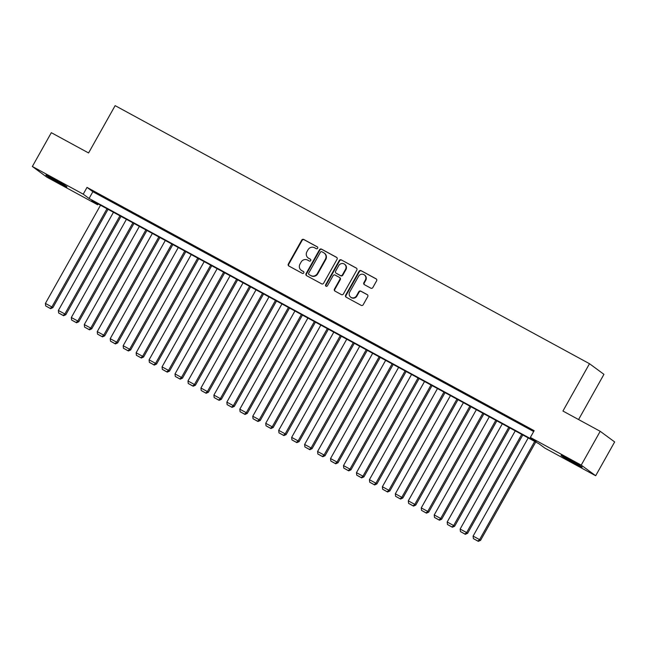 <?xml version="1.0" encoding="UTF-8"?>
<svg xmlns="http://www.w3.org/2000/svg" width="647" height="647" viewBox="0 0 647 647"><rect width="100%" height="100%" fill="white"/><g stroke="black" fill="none" stroke-linecap="round" stroke-linejoin="round"><path stroke-width="0.97" d="M317.645 248.23A1.068 1.011 -53.7 0 0 317.273 246.822L303.758 239.463A1.52 1.448 -53.7 0 0 301.737 240.102L288.336 263.992A1.52 1.448 -53.7 0 0 288.861 266.014L302.375 273.366A1.068 1.011 -53.7 0 0 303.532 271.578A1.068 1.011 -53.7 0 0 303.419 271.505L301.672 270.551A4.877 4.634 -53.7 0 1 299.982 264.089L301.098 262.1A4.877 4.634 -53.7 0 1 307.551 260.07L309.306 261.024A1.068 1.011 -53.7 0 0 310.455 259.237A1.068 1.011 -53.7 0 0 310.35 259.164L308.595 258.21A4.877 4.634 -53.7 0 1 306.913 251.748L308.029 249.758A4.877 4.634 -53.7 0 1 314.482 247.728L316.229 248.674A1.068 1.011 -53.7 0 0 317.645 248.23M574.657 463.503A12.107 0.485 29.3 0 1 561.054 455.334A12.107 0.485 29.3 0 1 568.559 459.022A12.107 0.485 29.3 0 1 582.163 467.183A12.107 0.485 29.3 0 1 574.657 463.503M59.467 183.214A12.107 0.485 29.3 0 1 45.864 175.046A12.107 0.485 29.3 0 1 53.377 178.734A12.107 0.485 29.3 0 1 66.981 186.894A12.107 0.485 29.3 0 1 59.467 183.214M370.828 288.174A1.52 1.448 -53.7 0 0 372.85 287.535L376.611 280.83A1.52 1.448 -53.7 0 0 376.077 278.817L361.066 270.648A1.52 1.448 -53.7 0 0 359.053 271.279L345.644 295.169A1.52 1.448 -53.7 0 0 346.169 297.191L361.188 305.36A1.52 1.448 -53.7 0 0 363.202 304.721L367.747 296.625A1.52 1.448 -53.7 0 0 367.213 294.603L360.791 291.11A1.52 1.448 -53.7 0 0 358.778 291.748L356.521 295.76A4.076 3.874 -53.7 0 1 350.706 297.191A4.076 3.874 -53.7 0 1 349.72 292.056L358.543 276.334A4.076 3.874 -53.7 0 1 364.358 274.902A4.076 3.874 -53.7 0 1 365.345 280.038L363.881 282.658A1.52 1.448 -53.7 0 0 364.407 284.672L370.828 288.174M32.35 166.489L51.323 132.692L88.582 152.959L115.142 105.639L589.498 363.711L562.939 411.039L600.206 431.306L581.232 465.112L595.677 475.739L544.806 448.064L538.951 443.753L91.809 200.489L97.665 204.792L46.794 177.116L32.35 166.489L83.22 194.165L89.076 198.475L536.217 441.747L530.362 437.437L581.232 465.112M530.362 437.437L534.155 430.676L87.013 187.404L83.22 194.165M337.047 259.31A1.52 1.448 -53.7 0 0 336.513 257.288L321.502 249.119A1.52 1.448 -53.7 0 0 319.489 249.758L306.08 273.649A1.52 1.448 -53.7 0 0 306.605 275.662L321.616 283.831A1.52 1.448 -53.7 0 0 323.637 283.2L337.047 259.31M341.284 259.884L356.295 268.052A1.52 1.448 -53.7 0 1 356.829 270.066L343.42 293.956A1.52 1.448 -53.7 0 1 341.398 294.595L334.976 291.101A1.52 1.448 -53.7 0 1 334.45 289.08L339.885 279.391A1.52 1.448 -53.7 0 0 339.36 277.369L335.097 275.056A1.52 1.448 -53.7 0 0 333.084 275.687L327.422 285.772A1.068 1.011 -53.7 0 1 325.902 286.152A1.068 1.011 -53.7 0 1 325.643 284.809L339.271 260.515A1.52 1.448 -53.7 0 1 341.284 259.884L356.634 268.311M103.455 196.89L95.675 192.66L103.455 196.89M116.411 203.942L108.639 199.713L116.411 203.942M129.376 210.995L121.596 206.765L129.376 210.995M142.332 218.047L134.56 213.817L142.332 218.047M155.296 225.099L147.524 220.87L155.296 225.099M168.26 232.152L160.48 227.922L168.26 232.152M181.217 239.204L173.445 234.974L181.217 239.204M194.181 246.256L186.401 242.018L194.181 246.256M207.137 253.3L199.365 249.071L207.137 253.3M220.101 260.353L212.321 256.123L220.101 260.353M233.057 267.405L225.285 263.175L233.057 267.405M246.022 274.457L238.242 270.228L246.022 274.457M258.978 281.51L251.206 277.28L258.978 281.51M271.942 288.562L264.162 284.332L271.942 288.562M284.906 295.614L277.126 291.385L284.906 295.614M297.863 302.667L290.091 298.429L297.863 302.667M310.827 309.711L303.047 305.481L310.827 309.711M323.783 316.763L316.011 312.533L323.783 316.763M336.747 323.815L328.967 319.586L336.747 323.815M349.703 330.868L341.931 326.638L349.703 330.868M362.668 337.92L354.888 333.69L362.668 337.92M375.624 344.972L367.852 340.743L375.624 344.972M388.588 352.025L380.808 347.795L388.588 352.025M401.552 359.077L393.772 354.839L401.552 359.077M414.509 366.121L406.737 361.891L414.509 366.121M427.473 373.173L419.693 368.944L427.473 373.173M440.429 380.226L432.657 375.996L440.429 380.226M453.393 387.278L445.613 383.048L453.393 387.278M466.35 394.33L458.577 390.101L466.35 394.33M479.314 401.383L471.534 397.153L479.314 401.383M492.27 408.435L484.498 404.205L492.27 408.435M505.234 415.487L497.454 411.249L505.234 415.487M518.198 422.531L510.418 418.302L518.198 422.531M87.013 187.404L92.869 191.714L533.678 431.533M524.353 426.074L532.133 430.304L524.434 425.928M578.58 419.547L603.942 374.338L589.498 363.711M600.206 431.306L614.65 441.933L595.677 475.739M98.15 203.934L97.665 204.792M92.869 191.714L89.076 198.475M308.093 257.894L308.482 258.177A4.877 4.634 -53.7 0 0 308.991 258.501L308.595 258.21M310.625 259.39L308.991 258.501M301.17 270.236L301.559 270.519A4.877 4.634 -53.7 0 0 302.06 270.842L301.672 270.551M303.694 271.732L302.06 270.842M317.548 247.041L304.147 239.754A1.52 1.448 -53.7 0 0 302.133 240.385L288.724 264.275A1.52 1.448 -53.7 0 0 288.91 266.038M336.852 257.546L321.891 249.41A1.52 1.448 -53.7 0 0 319.877 250.041L306.468 273.932A1.52 1.448 -53.7 0 0 306.662 275.695M321.858 251.74A1.068 1.011 -53.7 0 0 320.451 252.184L308.684 273.155A1.068 1.011 -53.7 0 0 309.048 274.571L310.892 275.573A4.877 4.634 -53.7 0 0 317.345 273.544L325.392 259.204A4.877 4.634 -53.7 0 0 323.702 252.742L321.858 251.74M324.212 253.066L324.6 253.349A4.877 4.634 -53.7 0 1 325.781 259.496L317.742 273.827A4.877 4.634 -53.7 0 1 311.288 275.857L309.444 274.854M339.513 277.474L339.91 277.757A1.52 1.448 -53.7 0 1 340.273 279.682L334.839 289.371A1.52 1.448 -53.7 0 0 335.033 291.126M341.673 260.167A1.52 1.448 -53.7 0 0 339.659 260.806L326.031 285.092A1.068 1.011 -53.7 0 0 326.112 286.265M345.53 269.338A4.076 3.874 -53.7 0 0 344.544 264.202A4.076 3.874 -53.7 0 0 338.721 265.634L335.615 271.174A1.52 1.448 -53.7 0 0 336.141 273.196L340.403 275.517A1.52 1.448 -53.7 0 0 342.417 274.878L345.53 269.338L345.919 269.621A4.076 3.874 -53.7 0 0 344.932 264.494L344.544 264.202M345.919 269.621L342.813 275.169A1.52 1.448 -53.7 0 1 340.791 275.8L336.529 273.479M364.358 274.902L364.746 275.185A4.076 3.874 -53.7 0 1 365.741 280.321L364.269 282.941A1.52 1.448 -53.7 0 0 364.455 284.704M350.706 297.191L351.095 297.483A4.076 3.874 -53.7 0 0 356.909 296.051L356.521 295.76M367.553 294.862L361.18 291.401A1.52 1.448 -53.7 0 0 359.166 292.032L356.909 296.051M376.417 279.075L361.463 270.931A1.52 1.448 -53.7 0 0 359.441 271.57L346.032 295.461A1.52 1.448 -53.7 0 0 346.226 297.216M106.99 208.746L51.881 306.945L45.403 303.419L100.511 205.22M50.215 308.384L45.678 305.918L50.612 308.676L50.215 308.384L51.881 306.945L52.86 307.657L108.049 209.321M45.403 303.419L45.678 305.918M50.612 308.676L52.86 307.657M119.954 215.799L64.846 313.989L58.367 310.463L113.468 212.273M63.18 315.437L58.642 312.97L63.568 315.728L63.18 315.437L64.846 313.989L65.824 314.709L121.005 216.373M58.367 310.463L58.642 312.97M63.568 315.728L65.824 314.709M132.91 222.843L77.802 321.041L71.324 317.515L126.432 219.325M76.136 322.489L71.607 320.022L76.532 322.772L76.136 322.489L77.802 321.041L78.78 321.761L133.969 223.425M71.324 317.515L71.607 320.022M76.532 322.772L78.78 321.761M145.874 229.895L90.766 328.094L84.288 324.568L139.388 226.369M89.1 329.541L84.563 327.075L89.488 329.824L89.1 329.541L90.766 328.094L91.745 328.813L146.926 230.469M84.288 324.568L84.563 327.075M89.488 329.824L91.745 328.813M158.83 236.948L103.73 335.146L97.244 331.62L152.352 233.421M102.064 336.594L97.527 334.119L102.452 336.877L102.064 336.594L103.73 335.146L104.701 335.866L159.89 237.522M97.244 331.62L97.527 334.119M102.452 336.877L104.701 335.866M171.795 244L116.686 342.198L110.208 338.672L165.309 240.474M115.02 343.638L110.483 341.171L115.409 343.929L115.02 343.638L116.686 342.198L117.665 342.918L172.846 244.574M110.208 338.672L110.483 341.171M115.409 343.929L117.665 342.918M184.751 251.052L129.651 349.251L123.165 345.724L178.273 247.526M127.985 350.69L123.448 348.223L128.373 350.981L127.985 350.69L129.651 349.251L130.621 349.97L185.81 251.626M123.165 345.724L123.448 348.223M128.373 350.981L130.621 349.97M197.715 258.104L142.607 356.303L136.129 352.777L191.237 254.578M140.941 357.742L136.404 355.276L141.337 358.034L140.941 357.742L142.607 356.303L143.585 357.015L198.766 258.679M136.129 352.777L136.404 355.276M141.337 358.034L143.585 357.015M210.671 265.157L155.571 363.355L149.085 359.829L204.193 261.631M153.905 364.795L149.368 362.328L154.293 365.086L153.905 364.795L155.571 363.355L156.542 364.067L211.731 265.731M149.085 359.829L149.368 362.328M154.293 365.086L156.542 364.067M223.636 272.209L168.527 370.399L162.049 366.873L217.157 268.683M166.861 371.847L162.324 369.38L167.258 372.138L166.861 371.847L168.527 370.399L169.506 371.119L224.695 272.783M162.049 366.873L162.324 369.38M167.258 372.138L169.506 371.119M236.6 279.253L181.492 377.452L175.013 373.926L230.114 275.735M179.826 378.899L175.288 376.433L180.214 379.182L179.826 378.899L181.492 377.452L182.47 378.171L237.651 279.836M175.013 373.926L175.288 376.433M180.214 379.182L182.47 378.171M249.556 286.306L194.448 384.504L187.97 380.978L243.078 282.779M192.782 385.952L188.253 383.485L193.178 386.235L192.782 385.952L194.448 384.504L195.426 385.224L250.615 286.88M187.97 380.978L188.253 383.485M193.178 386.235L195.426 385.224M262.52 293.358L207.412 391.556L200.934 388.03L256.034 289.832M205.746 393.004L201.209 390.529L206.134 393.287L205.746 393.004L207.412 391.556L208.391 392.276L263.572 293.932M200.934 388.03L201.209 390.529M206.134 393.287L208.391 392.276M275.476 300.41L220.376 398.609L213.89 395.082L268.998 296.884M218.71 400.048L214.173 397.582L219.098 400.339L218.71 400.048L220.376 398.609L221.347 399.328L276.536 300.984M213.89 395.082L214.173 397.582M219.098 400.339L221.347 399.328M288.441 307.462L233.332 405.661L226.854 402.135L281.955 303.936M231.666 407.1L227.129 404.634L232.055 407.392L231.666 407.1L233.332 405.661L234.311 406.381L289.492 308.037M226.854 402.135L227.129 404.634M232.055 407.392L234.311 406.381M301.397 314.515L246.297 412.713L239.811 409.187L294.919 310.989M244.631 414.153L240.094 411.686L245.019 414.444L244.631 414.153L246.297 412.713L247.267 413.425L302.456 315.089M239.811 409.187L240.094 411.686M245.019 414.444L247.267 413.425M314.361 321.567L259.253 419.766L252.775 416.239L307.883 318.041M257.587 421.205L253.05 418.738L257.983 421.496L257.587 421.205L259.253 419.766L260.231 420.477L315.412 322.141M252.775 416.239L253.05 418.738M257.983 421.496L260.231 420.477M327.317 328.619L272.217 426.81L265.731 423.284L320.839 325.093M270.551 428.257L266.014 425.791L270.939 428.54L270.551 428.257L272.217 426.81L273.188 427.53L328.377 329.194M265.731 423.284L266.014 425.791M270.939 428.54L273.188 427.53M340.282 335.664L285.173 433.862L278.695 430.336L333.803 332.146M283.507 435.31L278.97 432.843L283.904 435.593L283.507 435.31L285.173 433.862L286.152 434.582L341.341 336.246M278.695 430.336L278.97 432.843M283.904 435.593L286.152 434.582M353.246 342.716L298.138 440.914L291.66 437.388L346.76 339.19M296.472 442.362L291.934 439.895L296.86 442.645L296.472 442.362L298.138 440.914L299.116 441.634L354.297 343.29M291.66 437.388L291.934 439.895M296.86 442.645L299.116 441.634M366.202 349.768L311.094 447.967L304.616 444.44L359.724 346.242M309.428 449.414L304.899 446.94L309.824 449.697L309.428 449.414L311.094 447.967L312.072 448.686L367.261 350.342M304.616 444.44L304.899 446.94M309.824 449.697L312.072 448.686M379.166 356.82L324.058 455.019L317.58 451.493L372.68 353.294M322.392 456.458L317.855 453.992L322.78 456.75L322.392 456.458L324.058 455.019L325.037 455.739L380.218 357.395M317.58 451.493L317.855 453.992M322.78 456.75L325.037 455.739M392.122 363.873L337.022 462.071L330.536 458.545L385.644 360.347M335.356 463.511L330.819 461.044L335.744 463.802L335.356 463.511L337.022 462.071L337.993 462.791L393.182 364.447M330.536 458.545L330.819 461.044M335.744 463.802L337.993 462.791M405.087 370.925L349.978 469.124L343.5 465.597L398.601 367.399M348.312 470.563L343.775 468.096L348.701 470.854L348.312 470.563L349.978 469.124L350.957 469.835L406.138 371.499M343.5 465.597L343.775 468.096M348.701 470.854L350.957 469.835M418.043 377.977L362.943 476.176L356.457 472.65L411.565 374.451M361.277 477.615L356.74 475.149L361.665 477.907L361.277 477.615L362.943 476.176L363.913 476.888L419.102 378.552M356.457 472.65L356.74 475.149M361.665 477.907L363.913 476.888M431.007 385.03L375.899 483.22L369.421 479.694L424.529 381.504M374.233 484.668L369.696 482.201L374.621 484.951L374.233 484.668L375.899 483.22L376.877 483.94L432.059 385.604M369.421 479.694L369.696 482.201M374.621 484.951L376.877 483.94M443.963 392.074L388.863 490.272L382.377 486.746L437.485 388.556M387.197 491.72L382.66 489.253L387.585 492.003L387.197 491.72L388.863 490.272L389.834 490.992L445.023 392.656M382.377 486.746L382.66 489.253M387.585 492.003L389.834 490.992M456.928 399.126L401.819 497.325L395.341 493.798L450.449 395.6M400.153 498.772L395.616 496.306L400.55 499.055L400.153 498.772L401.819 497.325L402.798 498.044L457.987 399.7M395.341 493.798L395.616 496.306M400.55 499.055L402.798 498.044M469.892 406.179L414.784 504.377L408.306 500.851L463.406 402.652M413.118 505.825L408.58 503.35L413.506 506.108L413.118 505.825L414.784 504.377L415.762 505.097L470.943 406.753M408.306 500.851L408.58 503.35M413.506 506.108L415.762 505.097M482.848 413.231L427.74 511.429L421.262 507.903L476.37 409.705M426.074 512.869L421.545 510.402L426.47 513.16L426.074 512.869L427.74 511.429L428.718 512.149L483.907 413.805M421.262 507.903L421.545 510.402M426.47 513.16L428.718 512.149M495.812 420.283L440.704 518.482L434.226 514.955L489.326 416.757M439.038 519.921L434.501 517.454L439.426 520.212L439.038 519.921L440.704 518.482L441.683 519.201L496.864 420.857M434.226 514.955L434.501 517.454M439.426 520.212L441.683 519.201M508.768 427.335L453.66 525.534L447.182 522.008L502.29 423.809M452.002 526.973L447.465 524.507L452.39 527.265L452.002 526.973L453.66 525.534L454.639 526.246L509.828 427.91M447.182 522.008L447.465 524.507M452.39 527.265L454.639 526.246M521.733 434.388L466.624 532.586L460.146 529.06L515.247 430.862M464.958 534.026L460.421 531.559L465.347 534.317L464.958 534.026L466.624 532.586L467.603 533.298L522.784 434.962M460.146 529.06L460.421 531.559M465.347 534.317L467.603 533.298M534.689 441.44L479.589 539.63L473.103 536.104L528.211 437.914M477.923 541.078L473.386 538.611L478.311 541.361L477.923 541.078L479.589 539.63L480.559 540.35L535.748 442.014M473.103 536.104L473.386 538.611M478.311 541.361L480.559 540.35"/></g></svg>

